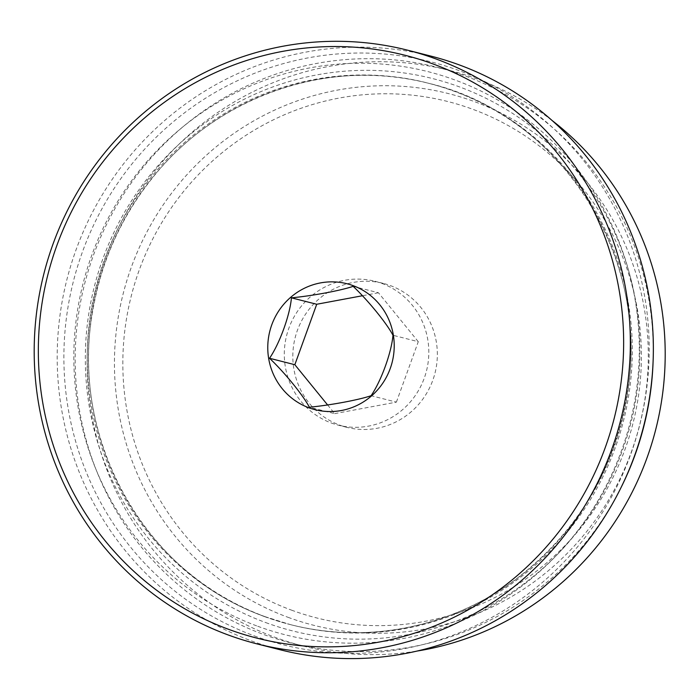 <?xml version="1.0" encoding="UTF-8"?>
<svg xmlns="http://www.w3.org/2000/svg" width="700" height="700" viewBox="0 0 700 700"><rect width="100%" height="100%" fill="white"/><g stroke="black" fill="none" stroke-linecap="round" stroke-linejoin="round"><path stroke-width="0.53" stroke-dasharray="3.5 2.62" d="M254.24 635.854A300.685 292.127 -75.7 0 0 645.173 299.399A300.685 292.127 -75.7 0 0 170.258 124.355A300.685 292.127 -75.7 0 0 254.24 635.854M430.736 56.061A306.259 297.544 -75.7 0 0 71.094 264.644A306.259 297.544 -75.7 0 0 251.064 640.762A306.259 297.544 -75.7 0 0 279.825 649.688M552.038 120.461A296.975 288.523 -75.7 0 0 449.33 70.368A296.975 288.523 -75.7 0 0 100.581 272.624A296.975 288.523 -75.7 0 0 275.1 637.341A296.975 288.523 -75.7 0 0 302.986 646.004A296.975 288.523 -75.7 0 0 417.148 651.044M653.082 361.812A296.975 288.523 -75.7 0 0 437.395 67.331A296.975 288.523 -75.7 0 0 88.655 269.588A296.975 288.523 -75.7 0 0 263.174 634.314A296.975 288.523 -75.7 0 0 291.051 642.968A296.975 288.523 -75.7 0 0 621.189 487.252M327.591 404.941L334.679 413.639L309.382 407.207M334.679 413.639L396.392 402.132L371.096 395.701M396.392 402.132L418.276 341.696L392.971 335.265M418.276 341.696L378.438 292.757L353.141 286.326M378.438 292.757L362.39 295.75M339.815 425.162A74.244 72.135 -75.7 0 0 346.789 427.324A74.244 72.135 -75.7 0 0 434.989 373.144A74.244 72.135 -75.7 0 0 383.373 283.412A74.244 72.135 -75.7 0 0 296.188 333.979A74.244 72.135 -75.7 0 0 339.815 425.162M331.293 422.993A74.244 72.135 -75.7 0 0 338.266 425.154A74.244 72.135 -75.7 0 0 426.466 370.974A74.244 72.135 -75.7 0 0 374.85 281.251A74.244 72.135 -75.7 0 0 287.665 331.809A74.244 72.135 -75.7 0 0 331.293 422.993M257.714 626.255A290.474 282.214 -75.7 0 0 635.372 301.219A290.474 282.214 -75.7 0 0 176.584 132.125A290.474 282.214 -75.7 0 0 257.714 626.255M264.058 616.438A279.344 271.39 -75.7 0 0 290.29 624.584A279.344 271.39 -75.7 0 0 622.142 420.717A279.344 271.39 -75.7 0 0 427.936 83.125A279.344 271.39 -75.7 0 0 99.907 273.376A279.344 271.39 -75.7 0 0 264.058 616.438M291.471 610.12A266.394 258.816 -75.7 0 0 637.822 312.034A266.394 258.816 -75.7 0 0 217.07 156.957A266.394 258.816 -75.7 0 0 291.471 610.12M288.05 617.312A274.251 266.446 -75.7 0 0 644.613 310.433A274.251 266.446 -75.7 0 0 211.452 150.789A274.251 266.446 -75.7 0 0 288.05 617.312M265.676 622.562A284.909 276.806 -75.7 0 0 636.099 303.765A284.909 276.806 -75.7 0 0 186.104 137.909A284.909 276.806 -75.7 0 0 265.676 622.562M265.361 616.77A279.344 271.39 -75.7 0 0 291.585 624.907A279.344 271.39 -75.7 0 0 623.438 421.05A279.344 271.39 -75.7 0 0 429.24 83.449A279.344 271.39 -75.7 0 0 101.203 273.7A279.344 271.39 -75.7 0 0 265.361 616.77M290.29 624.584C367.316 644.639 453.04 627.077 517.606 577.929C579.224 530.031 616.026 467.058 628.014 389.016C649.635 252.98 557.944 113.102 427.936 83.125L429.24 83.449C329.394 56.814 215.915 96.058 150.867 179.9C119.761 219.468 100.214 264.224 92.225 314.169C70.096 441.683 146.939 575.68 265.422 616.788L290.29 624.584M449.33 70.368L437.395 67.331M302.986 646.004L291.051 642.968M383.373 283.412L374.85 281.251M346.789 427.324L338.266 425.154"/><path stroke-width="1.05" d="M256.812 643.843L279.825 649.688A306.259 297.544 -75.7 0 0 643.65 426.186A306.259 297.544 -75.7 0 0 430.736 56.061L407.733 50.216A306.259 297.544 -75.7 0 0 48.09 258.799A306.259 297.544 -75.7 0 0 228.06 634.918A306.259 297.544 -75.7 0 0 256.812 643.843A306.259 297.544 -75.7 0 0 620.637 420.341A306.259 297.544 -75.7 0 0 407.733 50.216M228.672 629.352A300.685 292.127 -75.7 0 0 619.605 292.898A300.685 292.127 -75.7 0 0 144.699 117.862A300.685 292.127 -75.7 0 0 228.672 629.352M308.892 407.767A64.96 63.114 -75.7 0 0 393.348 335.081A64.96 63.114 -75.7 0 0 290.745 297.264A64.96 63.114 -75.7 0 0 308.892 407.767M291.428 297.832C312.095 295.899 341.084 290.517 353.141 286.326C368.025 300.379 386.75 323.339 392.971 335.265C391.562 352.336 381.264 380.817 371.096 395.701C359.135 399.858 330.225 405.265 309.382 407.207C303.205 395.377 284.55 372.435 269.544 358.277C279.711 343.385 290.01 314.912 291.428 297.832L316.724 304.264L294.84 364.709L327.591 404.941M417.148 651.044A296.975 288.523 -75.7 0 0 655.786 429.275A296.975 288.523 -75.7 0 0 552.038 120.461M621.189 487.252A296.975 288.523 -75.7 0 0 653.082 361.812M294.84 364.709L269.544 358.277M362.39 295.75L316.724 304.264"/></g></svg>
